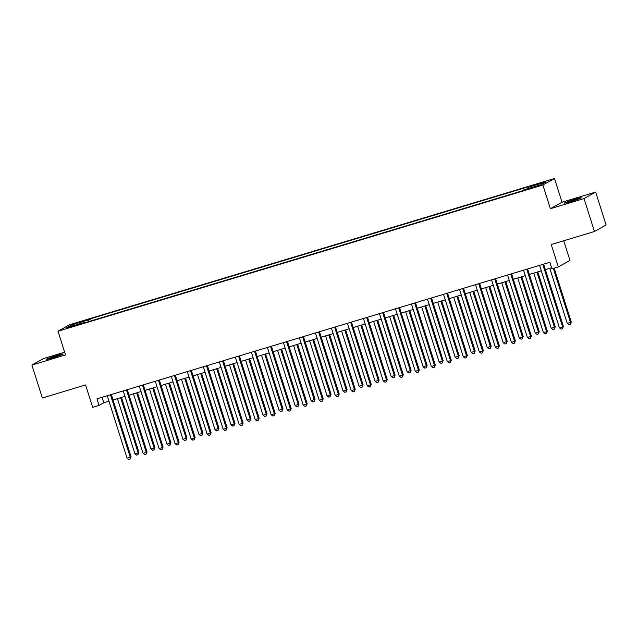 <?xml version="1.0" encoding="UTF-8"?>
<svg xmlns="http://www.w3.org/2000/svg" width="638" height="638" viewBox="0 0 638 638"><rect width="100%" height="100%" fill="white"/><g stroke="black" fill="none" stroke-linecap="round" stroke-linejoin="round"><path stroke-width="0.96" d="M52.683 357.822A8.852 0.478 -17.6 0 0 63.138 354.018A8.852 0.478 -17.6 0 0 56.71 355.573A8.852 0.478 -17.6 0 0 46.255 359.377A8.852 0.478 -17.6 0 0 52.683 357.822M570.851 201.568A8.852 0.478 -17.6 0 0 581.306 197.764A8.852 0.478 -17.6 0 0 574.878 199.319A8.852 0.478 -17.6 0 0 564.423 203.123A8.852 0.478 -17.6 0 0 570.851 201.568M69.04 327.693L74.271 325.795L69.04 327.693M64.661 352.192L43.544 358.564L31.9 365.072L42.347 397.992L85.58 384.953L92.677 407.347L99.081 405.409L103.803 402.777L108.986 401.214M554.51 178.504L69.646 324.718L58.01 331.226L542.866 185.012L554.51 178.504L562.03 202.214L550.387 208.714L584.017 198.577L595.653 192.07L562.03 202.214M595.653 192.07L606.1 224.991L594.457 231.498L551.224 244.537L558.33 266.923L569.965 260.424L563.737 240.765M584.017 198.577L594.457 231.498M558.33 266.923L551.918 268.861L549.828 262.274L97 398.83L99.081 405.409M536.797 186.129L528.918 188.824L534.843 187.221L539.908 185.379L536.797 186.129L536.933 186.559M528.774 188.385L528.695 187.165L530.601 186.105L90.572 318.793L91.218 320.826M528.695 187.165L545.984 181.95L541.144 184.661L523.846 189.869L521.948 190.937L81.919 323.625L83.825 322.565L66.527 327.78L71.376 325.069L88.666 319.861L90.572 318.793M550.387 208.714L542.866 185.012M31.9 365.072L65.523 354.927L58.01 331.226M113.038 399.994L125 396.381M129.043 395.161L141.014 391.557M145.057 390.336L157.028 386.724M161.071 385.504L173.034 381.899M177.085 380.679L189.047 377.066M193.099 375.846L205.061 372.241M209.112 371.021L221.075 367.408M225.118 366.188L237.089 362.583M241.132 361.363L253.103 357.759M257.146 356.53L269.108 352.926M273.16 351.705L285.122 348.101M289.173 346.873L301.136 343.268M305.187 342.048L317.15 338.443M321.201 337.223L333.164 333.61M337.207 332.39L349.177 328.785M353.221 327.565L365.191 323.952M369.235 322.732L381.197 319.128M385.248 317.907L397.211 314.295M401.262 313.075L413.225 309.47M417.276 308.25L429.238 304.637M433.282 303.417L445.252 299.812M449.296 298.592L461.266 294.979M465.309 293.759L477.272 290.154M481.323 288.934L493.286 285.322M497.337 284.101L509.299 280.497M513.351 279.277L525.313 275.664M529.365 274.444L541.327 270.839M545.37 269.619L551.567 267.753M102.064 397.299L103.803 402.777M88.666 319.861L88.786 321.56M84.088 322.972L83.825 322.565M71.376 325.069L72.509 325.978M542.826 264.387A1.38 1.34 -119.2 0 0 542.89 264.706L562.604 326.863L559.406 327.828L539.684 265.671A1.38 1.34 -119.2 0 0 539.557 265.368M543.64 264.14A1.38 1.34 -119.2 0 0 543.672 264.268L563.394 326.425L562.604 326.863L562.429 328.729L561.145 329.12L559.406 327.828M563.394 326.425L562.429 328.729M549.781 268.287L567.27 323.434L571.257 322.031L554.175 268.175M571.257 322.031L570.292 324.335L570.476 322.469L553.329 268.431M570.292 324.335L569.008 324.726L567.27 323.434M526.813 269.212A1.38 1.34 -119.2 0 0 526.876 269.531L546.591 331.688L543.393 332.661L523.67 270.496A1.38 1.34 -119.2 0 0 523.543 270.201M527.626 268.965A1.38 1.34 -119.2 0 0 527.666 269.092L547.38 331.25L546.591 331.688L546.415 333.562L545.131 333.945L543.393 332.661M547.38 331.25L546.415 333.562M510.799 274.045A1.38 1.34 -119.2 0 0 510.863 274.364L530.585 336.521L527.379 337.486L507.665 275.329A1.38 1.34 -119.2 0 0 507.529 275.026M511.62 273.798A1.38 1.34 -119.2 0 0 511.652 273.917L531.366 336.082L530.585 336.521L530.401 338.387L529.117 338.778L527.379 337.486M531.366 336.082L530.401 338.387M494.785 278.87A1.38 1.34 -119.2 0 0 494.849 279.189L514.571 341.346L511.365 342.319L491.651 280.154A1.38 1.34 -119.2 0 0 491.515 279.859M495.606 278.623A1.38 1.34 -119.2 0 0 495.638 278.75L515.352 340.907L514.571 341.346L514.388 343.22L513.104 343.603L511.365 342.319M515.352 340.907L514.388 343.22M533.767 273.12L551.256 328.259L554.462 327.294L555.251 326.855L537.81 271.9M555.251 326.855L554.278 329.168L554.462 327.294L536.965 272.155M554.278 329.168L552.994 329.551L551.256 328.259M517.753 277.945L535.242 333.092L538.448 332.127L539.238 331.688L521.804 276.725M539.238 331.688L538.265 333.993L538.448 332.127L520.959 276.98M538.265 333.993L536.989 334.384L535.242 333.092M501.739 282.778L519.236 337.917L523.224 336.513L505.79 281.557M523.224 336.513L522.251 338.826L522.434 336.952L504.945 281.813M522.251 338.826L520.975 339.209L519.236 337.917M478.779 283.703A1.38 1.34 -119.2 0 0 478.835 284.022L498.557 346.179L495.351 347.144L475.637 284.987A1.38 1.34 -119.2 0 0 475.501 284.684M479.593 283.455A1.38 1.34 -119.2 0 0 479.624 283.575L499.347 345.74L498.557 346.179L498.374 348.045L497.098 348.436L495.351 347.144M499.347 345.74L498.374 348.045M485.725 287.602L503.222 342.75L507.21 341.346L489.777 286.382M507.21 341.346L506.245 343.651L506.42 341.785L488.931 286.637M506.245 343.651L504.961 344.041L503.222 342.75M462.765 288.528A1.38 1.34 -119.2 0 0 462.829 288.847L482.543 351.004L479.345 351.977L459.623 289.811A1.38 1.34 -119.2 0 0 459.488 289.516M463.579 288.28A1.38 1.34 -119.2 0 0 463.611 288.408L483.333 350.565L482.543 351.004L482.36 352.878L481.084 353.261L479.345 351.977M483.333 350.565L482.36 352.878M469.712 292.435L487.209 347.574L491.196 346.171L473.763 291.215M491.196 346.171L490.231 348.484L490.407 346.609L472.918 291.47M490.231 348.484L488.947 348.866L487.209 347.574M446.752 293.36A1.38 1.34 -119.2 0 0 446.815 293.679L466.53 355.837L463.332 356.801L443.609 294.644A1.38 1.34 -119.2 0 0 443.474 294.341M447.565 293.113A1.38 1.34 -119.2 0 0 447.597 293.233L467.319 355.398L466.53 355.837L466.346 357.703L465.07 358.093L463.332 356.801M467.319 355.398L466.346 357.703M453.706 297.26L471.195 352.407L474.401 351.442L475.182 351.004L457.749 296.04M475.182 351.004L474.217 353.308L474.401 351.442L456.904 296.295M474.217 353.308L472.933 353.699L471.195 352.407M430.738 298.185A1.38 1.34 -119.2 0 0 430.802 298.504L450.516 360.661L447.318 361.626L427.596 299.469A1.38 1.34 -119.2 0 0 427.468 299.174M431.551 297.938A1.38 1.34 -119.2 0 0 431.591 298.066L451.305 360.223L450.516 360.661L450.34 362.536L449.056 362.918L447.318 361.626M451.305 360.223L450.34 362.536M437.692 302.093L455.181 357.232L458.387 356.267L459.169 355.829L441.735 300.873M459.169 355.829L458.204 358.141L458.387 356.267L440.89 301.128M458.204 358.141L456.92 358.524L455.181 357.232M414.724 303.018A1.38 1.34 -119.2 0 0 414.788 303.329L434.51 365.494L431.304 366.459L411.582 304.302A1.38 1.34 -119.2 0 0 411.454 303.999M415.537 302.771A1.38 1.34 -119.2 0 0 415.577 302.891L435.291 365.056L434.51 365.494L434.326 367.36L433.043 367.751L431.304 366.459M435.291 365.056L434.326 367.36M421.678 306.918L439.167 362.065L442.373 361.1L443.163 360.661L425.721 305.698M443.163 360.661L442.19 362.966L442.373 361.1L424.876 305.953M442.19 362.966L440.914 363.357L439.167 362.065M398.71 307.843A1.38 1.34 -119.2 0 0 398.774 308.162L418.496 370.319L415.29 371.284L395.576 309.127A1.38 1.34 -119.2 0 0 395.44 308.832M399.532 307.596A1.38 1.34 -119.2 0 0 399.563 307.723L419.278 369.88L418.496 370.319L418.313 372.193L417.029 372.576L415.29 371.284M419.278 369.88L418.313 372.193M405.664 311.751L423.161 366.89L427.149 365.486L409.716 310.531M427.149 365.486L426.176 367.799L426.359 365.925L408.87 310.778M426.176 367.799L424.9 368.182L423.161 366.89M382.704 312.676A1.38 1.34 -119.2 0 0 382.76 312.987L402.482 375.152L399.276 376.117L379.562 313.96A1.38 1.34 -119.2 0 0 379.427 313.657M383.518 312.429A1.38 1.34 -119.2 0 0 383.55 312.548L403.272 374.713L402.482 375.152L402.299 377.018L401.015 377.409L399.276 376.117M403.272 374.713L402.299 377.018M389.651 316.576L407.148 371.723L411.135 370.311L393.702 315.355M411.135 370.311L410.162 372.624L410.346 370.758L392.856 315.611M410.162 372.624L408.886 373.015L407.148 371.723M366.69 317.501A1.38 1.34 -119.2 0 0 366.746 317.82L386.469 379.977L383.263 380.942L363.548 318.785A1.38 1.34 -119.2 0 0 363.413 318.49M367.504 317.253A1.38 1.34 -119.2 0 0 367.536 317.381L387.258 379.538L386.469 379.977L386.285 381.851L385.009 382.234L383.263 380.942M387.258 379.538L386.285 381.851M373.637 321.408L391.134 376.548L394.332 375.583L395.121 375.144L377.688 320.18M395.121 375.144L394.156 377.457L394.332 375.583L376.843 320.435M394.156 377.457L392.872 377.84L391.134 376.548M350.677 322.326A1.38 1.34 -119.2 0 0 350.74 322.645L370.455 384.81L367.257 385.775L347.535 323.61A1.38 1.34 -119.2 0 0 347.399 323.314M351.49 322.086A1.38 1.34 -119.2 0 0 351.522 322.206L371.244 384.371L370.455 384.81L370.271 386.676L368.995 387.067L367.257 385.775M371.244 384.371L370.271 386.676M357.631 326.233L375.12 381.38L378.326 380.415L379.108 379.969L361.674 325.013M379.108 379.969L378.143 382.282L378.326 380.415L360.829 325.268M378.143 382.282L376.859 382.664L375.12 381.38M334.663 327.158A1.38 1.34 -119.2 0 0 334.727 327.477L354.441 389.635L351.243 390.6L331.521 328.442A1.38 1.34 -119.2 0 0 331.393 328.147M335.476 326.911A1.38 1.34 -119.2 0 0 335.508 327.039L355.23 389.196L354.441 389.635L354.265 391.509L352.981 391.891L351.243 390.6M355.23 389.196L354.265 391.509M341.617 331.066L359.106 386.205L362.312 385.24L363.094 384.802L345.66 329.838M363.094 384.802L362.129 387.114L362.312 385.24L344.815 330.093M362.129 387.114L360.845 387.497L359.106 386.205M318.649 331.983A1.38 1.34 -119.2 0 0 318.713 332.302L338.427 394.467L335.229 395.432L315.507 333.267A1.38 1.34 -119.2 0 0 315.379 332.972M319.463 331.744A1.38 1.34 -119.2 0 0 319.502 331.864L339.217 394.029L338.427 394.467L338.252 396.334L336.968 396.724L335.229 395.432M339.217 394.029L338.252 396.334M325.603 335.891L343.092 391.038L346.298 390.073L347.08 389.627L329.647 334.671M347.08 389.627L346.115 391.939L346.298 390.073L328.801 334.926M346.115 391.939L344.831 392.322L343.092 391.038M302.635 336.816A1.38 1.34 -119.2 0 0 302.699 337.135L322.421 399.292L319.215 400.257L299.501 338.1A1.38 1.34 -119.2 0 0 299.366 337.805M303.457 336.569A1.38 1.34 -119.2 0 0 303.489 336.697L323.203 398.854L322.421 399.292L322.238 401.166L320.954 401.549L319.215 400.257M323.203 398.854L322.238 401.166M309.589 340.716L327.079 395.863L330.285 394.898L331.074 394.459L313.641 339.496M331.074 394.459L330.101 396.764L330.285 394.898L312.795 339.751M330.101 396.764L328.825 397.155L327.079 395.863M286.621 341.641A1.38 1.34 -119.2 0 0 286.685 341.96L306.407 404.125L303.202 405.09L283.487 342.925A1.38 1.34 -119.2 0 0 283.352 342.63M287.443 341.402A1.38 1.34 -119.2 0 0 287.475 341.521L307.189 403.687L306.407 404.125L306.224 405.991L304.94 406.382L303.202 405.09M307.189 403.687L306.224 405.991M293.576 345.549L311.073 400.696L315.06 399.284L297.627 344.329M315.06 399.284L314.087 401.597L314.271 399.723L296.782 344.584M314.087 401.597L312.811 401.98L311.073 400.696M270.616 346.474A1.38 1.34 -119.2 0 0 270.671 346.793L290.394 408.95L287.188 409.915L267.474 347.758A1.38 1.34 -119.2 0 0 267.338 347.463M271.429 346.227A1.38 1.34 -119.2 0 0 271.461 346.354L291.183 408.511L290.394 408.95L290.21 410.824L288.934 411.207L287.188 409.915M291.183 408.511L290.21 410.824M277.562 350.374L295.059 405.521L299.047 404.117L281.613 349.153M299.047 404.117L298.082 406.422L298.257 404.556L280.768 349.409M298.082 406.422L296.798 406.813L295.059 405.521M254.602 351.299A1.38 1.34 -119.2 0 0 254.666 351.618L274.38 413.783L271.182 414.748L251.46 352.583A1.38 1.34 -119.2 0 0 251.324 352.288M255.415 351.059A1.38 1.34 -119.2 0 0 255.447 351.179L275.169 413.344L274.38 413.783L274.196 415.649L272.92 416.04L271.182 414.748M275.169 413.344L274.196 415.649M261.548 355.206L279.045 410.354L283.033 408.942L265.599 353.986M283.033 408.942L282.068 411.255L282.243 409.381L264.754 354.242M282.068 411.255L280.784 411.638L279.045 410.354M238.588 356.132A1.38 1.34 -119.2 0 0 238.652 356.451L258.366 418.608L255.168 419.573L235.446 357.416A1.38 1.34 -119.2 0 0 235.31 357.12M239.402 355.884A1.38 1.34 -119.2 0 0 239.433 356.012L259.156 418.169L258.366 418.608L258.183 420.482L256.907 420.865L255.168 419.573M259.156 418.169L258.183 420.482M245.542 360.031L263.031 415.178L266.237 414.214L267.019 413.775L249.586 358.811M267.019 413.775L266.054 416.08L266.237 414.214L248.74 359.066M266.054 416.08L264.77 416.47L263.031 415.178M222.574 360.956A1.38 1.34 -119.2 0 0 222.638 361.275L242.352 423.441L239.154 424.406L219.432 362.24A1.38 1.34 -119.2 0 0 219.305 361.945M223.388 360.709A1.38 1.34 -119.2 0 0 223.428 360.837L243.142 422.994L242.352 423.441L242.177 425.307L240.893 425.698L239.154 424.406M243.142 422.994L242.177 425.307M229.528 364.864L247.018 420.011L251.005 418.6L233.572 363.644M251.005 418.6L250.04 420.913L250.224 419.038L232.726 363.899M250.04 420.913L248.756 421.295L247.018 420.011M206.56 365.789A1.38 1.34 -119.2 0 0 206.624 366.108L226.346 428.265L223.141 429.23L203.418 367.073A1.38 1.34 -119.2 0 0 203.291 366.778M207.374 365.542A1.38 1.34 -119.2 0 0 207.414 365.67L227.128 427.827L226.346 428.265L226.163 430.14L224.879 430.522L223.141 429.23M227.128 427.827L226.163 430.14M213.515 369.689L231.004 424.836L234.21 423.871L234.999 423.433L217.558 368.469M234.999 423.433L234.026 425.737L234.21 423.871L216.713 368.724M234.026 425.737L232.75 426.128L231.004 424.836M190.547 370.614A1.38 1.34 -119.2 0 0 190.61 370.933L210.333 433.098L207.127 434.063L187.412 371.898A1.38 1.34 -119.2 0 0 187.277 371.603M191.368 370.367A1.38 1.34 -119.2 0 0 191.4 370.495L211.114 432.652L210.333 433.098L210.149 434.964L208.865 435.347L207.127 434.063M211.114 432.652L210.149 434.964M197.501 374.522L214.998 429.661L218.986 428.257L201.552 373.302M218.986 428.257L218.013 430.57L218.196 428.696L200.707 373.557M218.013 430.57L216.737 430.953L214.998 429.661M174.541 375.447A1.38 1.34 -119.2 0 0 174.597 375.766L194.319 437.923L191.113 438.888L171.399 376.731A1.38 1.34 -119.2 0 0 171.263 376.436M175.354 375.2A1.38 1.34 -119.2 0 0 175.386 375.327L195.1 437.485L194.319 437.923L194.135 439.797L192.851 440.18L191.113 438.888M195.1 437.485L194.135 439.797M181.487 379.347L198.984 434.494L202.972 433.09L185.538 378.127M202.972 433.09L201.999 435.395L202.182 433.529L184.693 378.382M201.999 435.395L200.723 435.786L198.984 434.494M158.527 380.272A1.38 1.34 -119.2 0 0 158.583 380.591L178.305 442.756L175.099 443.721L155.385 381.556A1.38 1.34 -119.2 0 0 155.249 381.261M159.341 380.025A1.38 1.34 -119.2 0 0 159.372 380.152L179.095 442.309L178.305 442.756L178.122 444.622L176.846 445.005L175.099 443.721M179.095 442.309L178.122 444.622M165.473 384.18L182.97 439.319L186.958 437.915L169.525 382.959M186.958 437.915L185.993 440.228L186.168 438.354L168.679 383.215M185.993 440.228L184.709 440.611L182.97 439.319M142.513 385.105A1.38 1.34 -119.2 0 0 142.577 385.424L162.291 447.581L159.093 448.546L139.371 386.389A1.38 1.34 -119.2 0 0 139.236 386.086M143.327 384.858A1.38 1.34 -119.2 0 0 143.359 384.977L163.081 447.142L162.291 447.581L162.108 449.447L160.832 449.838L159.093 448.546M163.081 447.142L162.108 449.447M149.467 389.005L166.957 444.152L170.163 443.187L170.944 442.748L153.511 387.784M170.944 442.748L169.979 445.053L170.163 443.187L152.665 388.04M169.979 445.053L168.695 445.444L166.957 444.152M126.499 389.93A1.38 1.34 -119.2 0 0 126.563 390.249L146.277 452.406L143.079 453.379L123.357 391.214A1.38 1.34 -119.2 0 0 123.23 390.919M127.313 389.682A1.38 1.34 -119.2 0 0 127.345 389.81L147.067 451.967L146.277 452.406L146.102 454.28L144.818 454.663L143.079 453.379M147.067 451.967L146.102 454.28M133.454 393.837L150.943 448.977L154.149 448.012L154.93 447.573L137.497 392.617M154.93 447.573L153.965 449.886L154.149 448.012L136.652 392.872M153.965 449.886L152.681 450.269L150.943 448.977M110.486 394.762A1.38 1.34 -119.2 0 0 110.549 395.081L130.264 457.239L127.066 458.204L107.343 396.046A1.38 1.34 -119.2 0 0 107.216 395.743M111.299 394.515A1.38 1.34 -119.2 0 0 111.339 394.635L131.053 456.8L130.264 457.239L130.088 459.105L128.804 459.496L127.066 458.204M131.053 456.8L130.088 459.105M117.44 398.662L134.929 453.809L138.135 452.844L138.917 452.406L121.483 397.442M138.917 452.406L137.952 454.711L138.135 452.844L120.638 397.697M137.952 454.711L136.668 455.101L134.929 453.809M534.126 187.436L533.982 186.982M542.89 264.706L543.672 264.268M526.876 269.531L527.666 269.092M510.863 274.364L511.652 273.917M494.849 279.189L495.638 278.75M478.835 284.022L479.624 283.575M462.829 288.847L463.611 288.408M446.815 293.679L447.597 293.233M430.802 298.504L431.591 298.066M414.788 303.329L415.577 302.891M398.774 308.162L399.563 307.723M382.76 312.987L383.55 312.548M366.746 317.82L367.536 317.381M350.74 322.645L351.522 322.206M334.727 327.477L335.508 327.039M318.713 332.302L319.502 331.864M302.699 337.135L303.489 336.697M286.685 341.96L287.475 341.521M270.671 346.793L271.461 346.354M254.666 351.618L255.447 351.179M238.652 356.451L239.433 356.012M222.638 361.275L223.428 360.837M206.624 366.108L207.414 365.67M190.61 370.933L191.4 370.495M174.597 375.766L175.386 375.327M158.583 380.591L159.372 380.152M142.577 385.424L143.359 384.977M126.563 390.249L127.345 389.81M110.549 395.081L111.339 394.635"/></g></svg>
